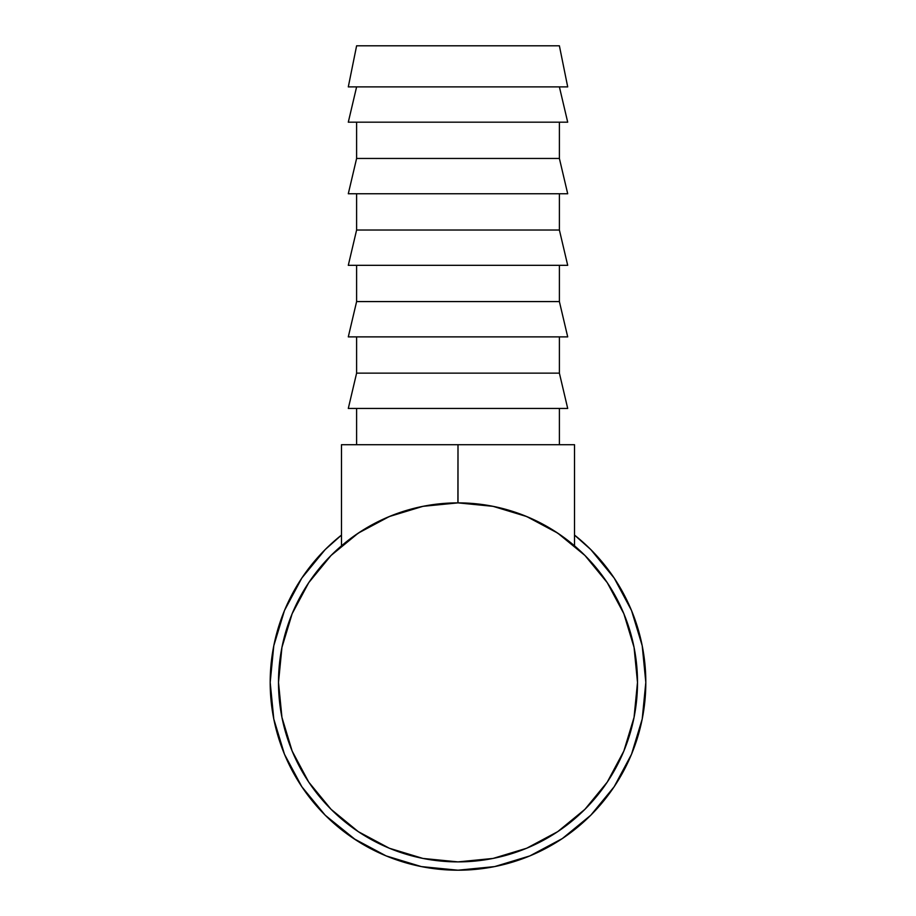 <?xml version="1.0" encoding="UTF-8"?>
<svg xmlns="http://www.w3.org/2000/svg" width="916" height="916" viewBox="0 0 916 916"><rect width="100%" height="100%" fill="white"/><g stroke="black" fill="none" stroke-linecap="round" stroke-linejoin="round"><path stroke-width="1.37" d="M567.702 86.894L559.39 45.8L356.61 45.8L348.298 86.894L567.702 86.894L348.298 86.894L356.61 45.8L559.39 45.8L567.702 86.894M567.702 122.183L559.39 86.894L567.702 122.183L348.298 122.183L567.702 122.183M356.61 86.894L348.298 122.183L356.61 86.894M559.39 158.457L559.39 122.183L559.39 158.457L356.61 158.457L559.39 158.457L567.702 193.745L559.39 158.457M356.61 122.183L356.61 158.457L348.298 193.745L567.702 193.745L348.298 193.745L356.61 158.457L356.61 122.183M559.39 230.019L559.39 193.745L559.39 230.019L356.61 230.019L559.39 230.019L567.702 265.319L559.39 230.019M356.61 193.745L356.61 230.019L348.298 265.319L567.702 265.319L348.298 265.319L356.61 230.019L356.61 193.745M559.39 301.582L559.39 265.319L559.39 301.582L356.61 301.582L559.39 301.582L567.702 336.882L559.39 301.582M356.61 265.319L356.61 301.582L348.298 336.882L567.702 336.882L348.298 336.882L356.61 301.582L356.61 265.319M559.39 373.144L559.39 336.882L559.39 373.144L356.61 373.144L559.39 373.144L567.702 408.444L559.39 373.144M356.61 336.882L356.61 373.144L348.298 408.444L567.702 408.444L348.298 408.444L356.61 373.144L356.61 336.882M559.39 444.707L559.39 408.444L559.39 444.707M356.61 408.444L356.61 444.707L356.61 408.444M611.888 790.05A187.814 187.814 0 0 0 645.814 682.386A187.814 187.814 0 0 1 458 870.2A187.814 187.814 0 0 1 270.186 682.386A187.814 187.814 0 0 0 318.321 807.946L325.386 815.389M326.016 816.007A187.814 187.814 0 0 0 327.962 817.908M341.645 829.816A187.814 187.814 0 0 0 344.164 831.774M361.957 843.785A187.814 187.814 0 0 0 368.438 847.472M398.506 860.525A187.814 187.814 0 0 0 409.933 863.948M417.444 865.769A187.814 187.814 0 0 0 469.015 869.879M474.259 869.49A187.814 187.814 0 0 0 483.156 868.505M501.567 865.082A187.814 187.814 0 0 0 507.132 863.662M541.367 850.678A187.814 187.814 0 0 0 549.291 846.521M579.874 825.282A187.814 187.814 0 0 0 588.702 817.255L590.763 815.24A187.814 187.814 0 0 0 592.629 813.339M591.015 814.988L591.919 814.072M589.194 816.786L590.854 815.137M591.954 814.026L590.774 815.217M562.596 838.38L561.382 839.193M493.358 866.845L497.079 866.089M325.592 815.583L322.718 812.664M351.687 837.213L350.977 836.72M321.722 811.633L326.027 816.019M327.951 817.896L325.237 815.229M352.236 837.59L351.183 836.869M408.135 509.937A179.502 179.502 0 0 0 278.498 682.386L281.945 647.36L292.158 613.686L308.749 582.656L331.065 555.451L358.27 533.123L389.311 516.544L422.974 506.33L458 502.873L493.026 506.33L526.689 516.544L557.73 533.123L584.935 555.451L607.251 582.656L623.842 613.686L634.055 647.36L637.502 682.386A179.502 179.502 0 0 1 458 861.887A179.502 179.502 0 0 1 278.498 682.386A179.502 179.502 0 0 1 458 502.873A179.502 179.502 0 0 1 637.502 682.386A179.502 179.502 0 0 0 507.865 509.937M574.515 535.081L590.809 549.577L614.167 578.042L590.809 549.577L574.515 535.081A187.814 187.814 0 0 1 645.814 682.386L642.208 719.026L631.525 754.257L614.167 786.73L590.809 815.194L614.167 786.73M341.485 535.081L325.191 549.577L301.833 578.042L325.191 549.577L341.485 535.081A187.814 187.814 0 0 0 270.186 682.386L273.792 645.746L284.475 610.514L301.833 578.042M301.833 786.73L325.191 815.194L301.833 786.73L284.475 754.257L273.792 719.026L270.186 682.386M325.501 815.492L355.694 839.892M562.344 838.552L590.809 815.194L562.344 838.552L529.872 855.899L494.64 866.593L458 870.2L421.36 866.593L386.128 855.899L353.656 838.552L325.191 815.194M614.167 578.042L631.525 610.514L642.208 645.746L645.814 682.386M637.502 682.386L634.055 717.4L623.842 751.074L607.251 782.115L584.935 809.309L557.73 831.636L526.689 848.227L493.026 858.441L458 861.887L422.974 858.441L389.311 848.227L358.27 831.636L331.065 809.309L308.749 782.115L292.158 751.074L281.945 717.4L278.498 682.386M351.79 837.293L355.5 839.766M354.503 839.113L358.728 841.815M497.331 866.032L493.277 866.857M489.842 867.486L487.862 867.807M487.644 867.841L490.243 867.418M529.86 855.91L533.879 854.193M494.617 866.593L491.274 867.234M560.226 839.938L565.103 836.674M565.767 836.205L570.13 833.056M558.405 841.106L559.596 840.35M561.943 838.816L561.05 839.399M560.317 839.88L559.722 840.27M595.961 809.824L590.82 815.171M601.491 803.572L599.751 805.611M560.89 839.514L562.985 838.117M563.111 838.037L560.97 839.457M458 502.873L458 444.707L574.515 444.707L574.515 545.833L574.515 444.707L458 444.707L457.897 502.873M565.115 538.333L553.619 530.456M535.688 520.551L523.631 515.307M502.186 508.391L491.388 506.01M341.485 545.833L341.485 444.707L458 444.707L341.485 444.707L341.485 545.833M424.612 506.01L413.814 508.391M392.369 515.307L380.312 520.551M362.381 530.456L350.885 538.333L362.381 530.456"/></g></svg>
